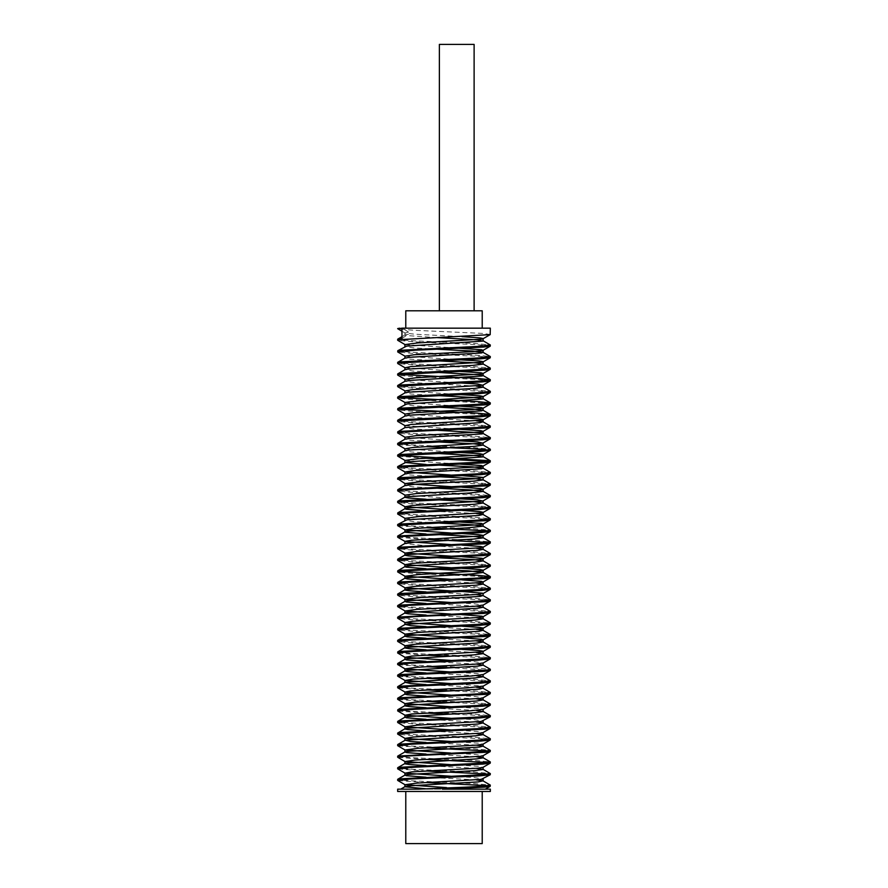 <?xml version="1.0" encoding="UTF-8"?>
<svg xmlns="http://www.w3.org/2000/svg" width="888" height="888" viewBox="0 0 888 888"><rect width="100%" height="100%" fill="white"/><g stroke="black" fill="none" stroke-linecap="round" stroke-linejoin="round"><path stroke-width="0.67" stroke-dasharray="4.44 3.33" d="M482.217 328.171L405.783 328.171L482.217 328.171M397.669 328.171L490.331 328.171M476.345 779.897L426.085 777.222M476.345 768.309L426.096 765.634M476.345 756.731L426.051 754.056M476.345 745.143L426.051 742.468M476.345 733.566L426.051 730.891M476.345 721.977L426.107 719.313M476.345 710.4L426.096 707.725M476.345 698.823L426.062 696.137M476.345 687.234L426.074 684.559M476.345 675.657L426.051 672.971M476.345 664.069L426.062 661.394M476.345 652.491L426.062 649.816M476.345 640.903L426.096 638.228M476.345 629.326L426.096 626.65M476.345 617.737L426.051 615.062M476.345 606.16L426.04 603.485M476.345 594.572L426.062 591.896M476.345 582.994L426.096 580.319M437.285 569.297L426.085 568.731M437.285 557.708L426.096 557.153M476.345 548.24L421.745 545.332L404.906 543.545M437.285 534.543L426.062 533.988M437.285 522.965L414.03 521.667L405.039 520.235M476.345 513.497L426.051 510.822M437.285 499.8L426.107 499.245M437.273 488.211L412.476 486.802L404.906 485.558M437.285 476.634L409.668 474.98L405.039 473.903M437.285 465.046L426.062 464.491M437.285 453.468L411.055 451.937L405.039 450.738M437.285 441.891L408.547 440.104L405.039 439.16M437.273 430.303L412.609 428.904L405.039 427.572M476.345 420.834L417.971 417.693L405.039 415.995M437.285 407.137L414.308 405.86L405.039 404.406M437.285 395.56L411.177 394.039L405.039 392.829M476.345 386.091L416.15 382.828L405.039 381.241M437.285 372.394L412.731 370.995L405.039 369.663M437.285 360.806L409.879 359.174L405.039 358.075M437.285 349.228L414.452 347.963L405.039 346.498M437.285 337.64L406.049 335.509L405.039 334.909L408.524 334.265L408.524 332.068L402.408 328.171M401.953 338.439L408.524 334.265M399.467 338.728L397.735 339.238L401.043 339.949L410.7 340.659L475.036 343.49L490.132 344.91M399.489 350.316L397.78 350.704M397.669 350.827L410.733 352.247L474.958 355.067L490.165 356.499M399.533 361.893L397.769 362.404L401.032 363.114L410.744 363.825L475.047 366.655L490.198 368.076M399.467 373.482L397.713 373.992M399.567 385.059L397.735 385.581L401.065 386.28L410.744 386.99L475.047 389.821L490.22 391.242M399.456 396.647L397.757 397.158M399.533 408.225L397.802 408.613M399.478 419.802L397.735 420.324L401.043 421.023L410.756 421.745L475.036 424.575L490.276 426.118M399.478 431.39L397.78 431.779M397.68 431.901L410.689 433.322L474.958 436.152L490.232 437.695M399.522 442.979L397.746 443.489L401.043 444.189L410.756 444.899L475.025 447.741L490.209 449.15M399.456 454.556L397.735 455.067M399.567 466.145L397.713 466.655L401.076 467.366L410.756 468.065L475.013 470.906L490.22 472.316M399.467 477.722L397.78 478.232L401.11 478.943L410.711 479.653L475.002 482.484L490.276 484.027M399.533 489.299L397.791 489.688M397.669 489.821L410.7 491.231L474.991 494.061L490.265 495.615M399.5 500.888L397.757 501.398L401.054 502.109L410.744 502.819L475.036 505.649L490.165 507.07M399.467 512.476L397.78 512.853M397.68 512.986L410.656 514.396L474.958 517.227L490.209 518.77M399.511 524.053L397.713 524.564L401.054 525.274L410.767 525.985L475.002 528.815L490.22 530.225M397.824 536.019L410.678 537.562L475.002 540.404L490.243 541.935M399.545 547.219L397.691 547.73L401.099 548.44L410.767 549.15L474.98 551.981L490.22 553.402M399.478 558.796L397.791 559.307L401.087 560.017L410.711 560.728L475.013 563.558L490.287 565.101M399.522 570.385L397.78 570.773M399.522 581.962L397.769 582.484L401.054 583.183L410.711 583.893L475.025 586.724L490.187 588.145M399.467 593.55L397.791 593.939M397.691 594.061L410.678 595.471L474.98 598.312L490.209 599.844M399.522 605.128L397.702 605.649L401.087 606.36L410.767 607.059L474.991 609.89L490.22 611.31M397.824 617.105L410.678 618.636L475.013 621.478L490.232 623.021M399.522 628.293L397.802 628.682M397.68 628.804L410.756 630.225L474.958 633.055L490.198 634.476M399.5 639.882L397.791 640.392L401.065 641.103L410.722 641.813L475.036 644.644L490.176 646.053M399.5 651.459L397.78 651.848M397.68 651.97L410.722 653.39L474.969 656.221L490.265 657.764M399.545 663.047L397.769 663.558L401.043 664.268L410.733 664.968L475.036 667.809L490.209 669.219M399.456 674.625L397.713 675.146L401.121 675.846L410.7 676.556L475.002 679.387L490.109 680.796M399.533 686.213L397.702 686.724L401.087 687.434L410.733 688.145L474.98 690.975L490.22 692.385M399.456 697.79L397.735 698.301L401.065 699.011L410.7 699.722L475.025 702.552L490.243 704.095M399.5 709.368L397.791 709.756M397.669 709.889L410.733 711.31L474.947 714.13L490.265 715.684M399.511 720.956L397.769 721.467L401.043 722.177L410.733 722.888L475.047 725.718L490.176 727.139M399.478 732.545L397.791 732.922M397.691 733.055L410.711 734.465L474.969 737.295L490.265 738.838M399.556 744.122L397.746 744.632L401.043 745.343L410.744 746.042L475.036 748.884L490.22 750.293M397.835 756.088L410.711 757.63L475.002 760.472L490.132 761.882M399.545 767.288L397.691 767.798L401.076 768.509L410.689 769.219L474.98 772.049L490.209 773.459M399.467 778.865L397.735 779.375L401.054 780.086L410.756 780.807L475.036 783.627L490.132 785.048M485.325 789.166L400.677 789.166M426.062 782.572L397.78 780.53M426.051 770.984L397.78 768.953M426.074 759.407L397.78 757.364M426.062 747.829L397.78 745.787M490.331 739.87L479.342 738.572L410.112 735.464L397.78 734.21M490.32 728.282L475.102 726.75L417.282 724.253L397.78 722.621M490.331 716.705L481.463 715.539L450.716 714.074M426.051 713.075L397.78 711.044M490.331 705.128L477.544 703.718L450.716 702.497M426.062 701.498L397.78 699.455M490.331 693.539L483.372 692.518L450.704 690.908M426.062 689.909L397.78 687.878M490.331 681.962L479.809 680.685L450.727 679.331M426.051 678.332L397.78 676.29M490.331 670.373L450.704 667.743M426.062 666.744L397.78 664.712M490.331 658.796L481.884 657.664L450.716 656.165M426.051 655.166L397.78 653.124M490.331 647.208L478.044 645.831L408.802 642.723L397.78 641.547M490.331 635.63L473.615 634.01L415.695 631.523L397.78 629.958M490.331 624.042L480.264 622.81L411.122 619.691L397.78 618.381M490.331 612.465L476.157 610.977L418.481 608.491L397.78 606.793M490.331 600.876L482.295 599.777L413.619 596.669L397.78 595.215M490.331 589.299L478.532 587.956L409.279 584.837L397.78 583.627M490.331 577.711L474.17 576.123L416.272 573.637L397.78 572.05M490.331 566.133L480.719 564.923L411.632 561.815L397.78 560.461M490.331 554.545L476.678 553.091L419.092 550.604L397.78 548.884M426.051 539.338L397.78 537.296M426.062 527.75L397.78 525.718M490.32 519.802L474.714 518.237L416.861 515.75L397.78 514.141M490.331 508.214L481.152 507.037L412.154 503.929L397.78 502.553M490.331 496.636L477.189 495.215L408.003 492.096L397.78 490.975M490.331 485.048L483.094 484.004L414.729 480.896L397.78 479.387M490.331 473.471L479.476 472.183L410.256 469.075L397.78 467.81M426.074 458.264L397.78 456.221M426.051 446.675L397.78 444.644M490.331 438.728L477.689 437.329L408.469 434.21L397.78 433.055M490.331 427.139L483.472 426.118L415.295 423.01L397.78 421.478M490.331 415.562L479.942 414.296L410.756 411.188L397.78 409.89M490.331 403.973L475.779 402.475L418.048 399.977L397.78 398.312M490.331 392.396L481.995 391.264L413.231 388.156L397.78 386.724M490.331 380.808L478.188 379.442L408.935 376.334L397.78 375.147M490.331 369.23L473.77 367.621L415.862 365.123L397.791 363.558M490.331 357.642L480.397 356.41L411.266 353.302L397.78 351.981M490.331 346.065L476.312 344.588L418.659 342.102L397.78 340.393M490.331 334.476L482.406 333.389L413.775 330.269L397.78 328.815M408.524 332.068L405.039 333.022L414.607 334.199L461.938 336.641M405.039 344.6L450.716 347.663M405.039 356.188L450.682 359.24M405.039 367.765L450.693 370.829M405.039 379.354L450.716 382.406M405.039 390.931L450.738 393.995M405.039 402.508L450.727 405.572M405.039 414.097L450.682 417.16M405.039 425.674L450.693 428.738M405.039 437.262L450.693 440.326M405.039 448.84L450.716 451.903M405.039 460.428L450.716 463.492M450.727 475.069L461.927 475.635M450.738 486.657L461.949 487.212M405.039 495.171L450.671 498.235M450.682 509.812L461.938 510.378M405.039 518.337L450.716 521.4M450.727 532.989L461.927 533.544M450.727 544.566L461.949 545.132M450.704 556.154L461.938 556.709M450.727 567.732L461.938 568.298M450.682 579.309L461.949 579.875M450.682 590.897L461.927 591.464M450.727 602.475L474.125 603.785L483.094 605.061M450.738 614.063L461.938 614.629M450.738 625.64L461.927 626.207M450.693 637.229L461.949 637.784M450.693 648.806L461.938 649.372M450.704 660.395L473.981 661.682L483.094 662.97M450.693 671.972L477.067 673.515L483.083 674.558M450.727 683.56L483.094 686.135M450.727 695.138L475.535 696.547L482.961 697.868M450.727 706.726L478.332 708.38L483.094 709.379M450.682 718.303L473.848 719.591L482.961 721.034M450.671 729.892L476.956 731.423L482.961 732.622M450.716 741.469L479.465 743.245L482.961 744.2M450.727 753.057L475.402 754.456L482.961 755.777M450.716 764.635L478.232 766.289L482.961 767.365M450.716 776.223L473.704 777.488L482.961 778.943M474.869 789.166L442.357 789.166M482.217 791.474L405.783 791.474L482.217 791.474M397.669 791.474L490.331 791.474M397.669 789.166L490.331 789.166M405.783 843.6L482.217 843.6M439.371 310.8L474.114 310.8L439.371 310.8M482.217 310.8L405.783 310.8M439.371 44.4L474.114 44.4M405.039 334.909L401.953 336.696M401.953 331.235L405.039 333.011M404.906 335.065L404.906 332.867"/><path stroke-width="1.33" d="M401.953 331.235L397.68 328.682L402.408 328.171M399.445 328.171L397.669 328.682M461.938 336.641L480.075 337.928L483.028 338.55L481.562 339.172L417.76 342.912L405.039 344.6L397.669 340.271L400.621 339.605L490.176 334.632L490.331 328.171L401.953 328.171L401.953 338.439L399.467 338.728M426.074 788.799L404.906 786.79M400.677 789.166L405.039 786.635L411.999 785.658L478.244 781.917L482.961 780.841L476.345 779.897M426.085 777.222L406.293 775.701L405.006 775.069L408.125 774.447L473.726 770.717L483.072 769.474L476.345 768.309M426.096 765.634L409.168 764.49L405.261 763.869L405.727 763.247L476.845 758.885L483.083 757.83L476.345 756.731M426.051 754.056L407.104 752.658L404.906 752.036L407.126 751.415L479.387 747.052L482.961 746.098L476.345 745.143M426.051 742.468L410.489 741.458L405.261 740.204L475.291 735.852L483.094 734.665L476.345 733.566M426.051 730.891L408.103 729.625L405.006 729.004L406.316 728.382L478.144 724.02L482.961 722.932L476.345 721.977M426.107 719.313L406.36 717.793L405.039 717.138L408.036 716.549L473.582 712.809L483.061 711.566L476.345 710.4M426.096 707.725L409.268 706.582L405.283 705.96L405.683 705.338L476.734 700.987L483.094 699.91L476.345 698.823M426.062 696.137L407.181 694.76L404.906 694.139L407.059 693.506L479.287 689.155L482.961 688.189L476.345 687.234M426.074 684.559L410.6 683.549L405.239 682.306L475.158 677.944L483.094 676.745L476.345 675.657M426.051 672.971L408.191 671.716L405.017 671.095L406.249 670.473L478.033 666.122L483.083 665.168L476.345 664.069M426.062 661.394L406.415 659.895L404.972 659.262L407.947 658.641L473.437 654.911L483.061 653.668L476.345 652.491M426.062 649.816L409.368 648.684L405.317 648.062L405.638 647.441L476.612 643.079L483.094 642.002L476.345 640.903M426.096 638.228L407.259 636.851L404.906 636.23L406.981 635.608L479.198 631.246L482.961 630.269L476.345 629.326M426.096 626.65L410.711 625.652L405.206 624.397L475.025 620.046L483.094 618.836L476.345 617.737M426.051 615.062L408.269 613.819L405.039 613.197L406.193 612.576L477.933 608.213L483.083 607.259L476.345 606.16M426.04 603.485L406.471 601.986L404.961 601.365L407.87 600.743L480.219 596.381L482.961 595.526L476.345 594.572M426.062 591.896L409.468 590.775L405.35 590.154L405.594 589.532L476.49 585.181L483.094 584.093L476.345 582.994M426.096 580.319L407.326 578.954L404.906 578.299L406.915 577.711L471.417 573.97L483.083 572.505L468.442 570.862L437.285 569.297M426.085 568.731L405.849 567.121L405.183 566.5L408.902 565.878L474.891 562.137L483.094 560.927L474.114 559.651L437.285 557.708M426.096 557.153L408.358 555.91L405.05 555.289L406.138 554.667L477.822 550.316L483.083 549.339L476.345 548.24M461.927 533.544L478.643 534.676L482.684 535.298L482.362 535.919L411.377 540.281L404.906 541.358L404.906 543.545L414.707 542.213L473.149 539.105L483.039 537.862L475.779 536.618L437.285 534.543M426.062 533.988L405.383 532.256L405.561 531.635L410.078 531.013L467.277 527.894L483.094 526.173L472.449 524.786L437.285 522.965M397.78 524.442L406.848 519.802L479.009 515.44L482.961 514.441L476.345 513.497M426.051 510.822L405.894 509.224L405.15 508.591L408.802 507.969L474.758 504.24L483.094 503.008L474.248 501.742L437.285 499.8M426.107 499.245L408.447 498.013L405.072 497.391L406.094 496.769L469.241 493.029L483.083 491.43L470.662 489.921L437.273 488.211M404.906 485.636L414.563 484.315L473.004 481.196L483.028 479.953L475.901 478.71L437.285 476.634M397.78 478.11L405.039 473.903L409.967 473.104L481.751 468.753L482.961 468.109L472.594 466.877L437.285 465.046M426.062 464.491L404.906 462.47M397.78 466.522L406.782 461.904L482.761 456.92L477.4 455.677L437.285 453.468M397.78 454.945L405.128 450.693L408.713 450.072L474.625 446.331L483.094 445.099L474.381 443.845L437.285 441.891M397.78 443.356L405.039 439.16L411.277 438.239L482.317 433.888L482.717 433.255L478.732 432.634L437.273 430.303M450.693 428.738L480.896 430.702L483.094 431.324L480.863 431.945L416.106 435.675L405.039 437.262L397.669 432.933L397.78 431.779L405.039 427.572L479.964 422.677L482.961 421.789L476.345 420.834M397.78 420.191L405.039 415.995L409.856 415.207L481.696 410.844L482.961 410.201L472.738 408.98L437.285 407.137M397.78 408.613L406.715 403.996L482.739 399.012L477.511 397.769L437.285 395.56M397.78 397.025L405.106 392.796L408.613 392.163L474.492 388.433L483.094 387.19L476.345 386.091M397.78 385.448L405.039 381.241L411.155 380.341L482.284 375.979L482.739 375.358L478.832 374.736L437.285 372.394M397.78 373.87L405.039 369.663L407.548 369.131L472.716 365.39L482.994 364.147L476.146 362.903L437.285 360.806M397.78 362.282L405.039 358.075L409.757 357.298L481.629 352.947L482.961 352.292L472.893 351.071L437.285 349.228M450.716 347.663L481.762 349.761L482.961 350.394L472.549 351.626L414.119 354.745L405.039 356.188L397.78 351.981L397.78 350.704L406.649 346.098L482.706 341.114L477.622 339.871L437.285 337.64M490.132 344.91L478.91 346.353L399.489 350.316M490.165 356.499L478.932 357.942L399.533 361.893M490.198 368.076L478.921 369.519L399.467 373.482M399.511 374.492L477.256 378.366L490.265 379.775L478.921 381.107L399.567 385.059M482.961 387.035L490.331 391.364L478.91 392.685L399.456 396.647M450.738 393.995L479.997 395.837L483.017 396.459L481.629 397.08L417.915 400.81L405.039 402.508L397.78 398.312L399.456 397.669L477.278 401.531L490.243 402.952L478.898 404.262L399.533 408.225M397.802 408.613L397.669 409.768L399.445 409.257L477.267 413.12L490.187 414.407M490.276 414.53L478.932 415.85L399.478 419.802M490.276 426.118L478.887 427.428L399.478 431.39M490.232 437.695L478.932 439.016L399.522 442.979M482.961 444.955L490.331 449.273L487.346 449.939L399.456 454.556M399.445 455.566L490.154 460.728M490.265 460.861L478.887 462.182L399.567 466.145M482.961 468.109L490.32 472.438L478.954 473.759L399.467 477.722M490.276 484.027L478.887 485.348L399.533 489.299M405.039 485.492L397.78 489.688L397.669 490.842L407.67 489.61L485.792 485.88L490.22 485.181L490.331 484.027M490.265 495.615L478.954 496.925L399.5 500.888M490.165 507.07L478.865 508.513L399.467 512.476M405.039 508.658L397.78 512.853L397.669 514.008L409.89 512.642L479.132 509.523L490.22 508.347L490.331 507.192M490.209 518.77L478.943 520.091L399.511 524.053M482.961 526.029L490.331 530.358L478.91 531.679L397.824 536.019M490.243 541.935L478.921 543.256L399.545 547.219M482.961 549.195L490.309 553.524L478.976 554.834L399.478 558.796M490.287 565.101L478.876 566.422L399.522 570.385M405.039 566.566L397.78 570.773L397.669 571.928L410.378 570.529L479.598 567.41L490.22 566.255L490.331 565.101M399.5 571.406L477.3 575.269L490.165 576.567M490.254 576.689L478.965 578.01L399.522 581.962M490.187 588.145L478.865 589.588L399.467 593.55M405.039 589.732L397.691 594.061M490.209 599.844L478.932 601.176L399.522 605.128M482.961 607.103L490.32 611.432L478.898 612.753L397.824 617.105M490.232 623.021L478.921 624.331L399.522 628.293M397.802 628.682L397.669 629.836L410.889 628.404L480.053 625.296L490.22 624.175L490.331 623.021M490.198 634.476L478.954 635.919L399.5 639.882M490.176 646.053L478.876 647.507L399.5 651.459M405.039 647.641L397.78 651.848L397.669 653.002L413.364 651.437L482.106 648.318L490.22 647.33L490.331 646.187M490.265 657.764L478.965 659.085L399.545 663.047M482.961 665.023L490.22 669.219L487.323 670.007L399.456 674.625M490.109 680.796L478.921 682.25L399.533 686.213M482.961 688.189L490.309 692.507L478.91 693.828L399.456 697.79M490.243 704.095L478.91 705.416L399.5 709.368M405.039 705.56L397.78 709.756L397.669 710.911L413.908 709.323L482.517 706.204L490.22 705.25L490.331 704.095M490.265 715.684L478.932 717.005L399.511 720.956M490.176 727.139L478.932 728.582L399.478 732.545M405.039 728.726L397.691 733.055M490.265 738.838L478.921 740.17L399.556 744.122M482.961 746.098L490.331 750.427L478.91 751.748L397.835 756.088M490.132 761.882L478.91 763.325L399.545 767.288M482.961 769.263L490.298 773.592L478.921 774.913L399.467 778.865M490.132 785.048L483.683 786.169L465.767 787.168L418.148 789.166L397.669 789.166L397.669 791.474L490.331 791.474L490.331 789.166L442.357 789.166L484.659 787.123L489.721 786.502L490.331 785.181M488.544 785.691L426.062 782.572M490.22 774.747L481.285 779.364L417.027 783.094L405.039 784.737L397.669 780.408L410.023 779.031L479.265 775.923L490.22 774.747L490.331 773.592M488.489 774.092L426.051 770.984M490.22 763.158L482.961 767.365L478.133 768.153L411.866 771.883L405.039 773.159L397.669 768.83L414.463 767.21L482.906 764.091L490.22 763.158L490.331 762.004M488.533 762.526L426.074 759.407M490.22 751.581L482.961 755.777L480.364 756.321L415.129 760.061L405.039 761.571L397.669 757.242L407.803 755.999L485.88 752.269L490.076 751.648L490.331 750.427M488.522 750.937L426.062 747.829M490.22 739.993L482.961 744.2L476.712 745.121L418.903 748.229L405.039 749.994L397.669 745.665L411.921 744.177L480.952 741.058L490.22 739.993L490.331 738.838M490.22 728.415L482.861 732.667L479.276 733.288L413.353 737.018L405.039 738.405L397.669 734.076L416.594 732.345L484.304 729.237L490.22 728.415L490.331 727.261M490.22 716.827L481.218 721.456L416.872 725.196L405.039 726.828L397.669 722.499L409.535 721.145L478.787 718.037L490.22 716.827L490.331 715.684M450.716 714.074L426.051 713.075M483.083 709.301L469.719 710.877L411.743 713.985L405.039 715.24L397.669 710.911M450.716 702.497L426.062 701.498M490.22 693.661L482.961 697.868L480.286 698.423L414.974 702.153L405.039 703.662L397.669 699.333L407.348 698.112L485.57 694.383L489.998 693.761L490.331 692.507M450.704 690.908L426.062 689.909M483.094 688.333L483.094 686.135L467.61 687.834L410.278 690.953L405.039 692.074L397.669 687.745L411.399 686.291L480.508 683.183L490.22 682.084L490.331 680.93M450.727 679.331L426.051 678.332M483.094 676.745L483.094 674.558L471.561 676.012L413.22 679.12L405.039 680.497L397.669 676.168L416.006 674.469L483.949 671.35L490.22 670.495L490.331 669.352M450.704 667.743L426.062 666.744M483.094 665.168L483.094 662.97L475.013 664.18L416.716 667.288L405.039 668.908L397.713 664.513L409.057 663.258L478.31 660.15L490.22 658.918L490.331 657.764M450.716 656.165L426.051 655.166M461.938 649.372L478.443 650.482L482.628 651.104L482.439 651.725L411.621 656.088L405.039 657.331L397.68 653.002M461.949 637.784L481.474 639.271L483.05 639.893L480.208 640.514L414.829 644.255L405.039 645.743L397.669 641.414L406.915 640.237L485.237 636.496L489.91 635.875L490.331 634.598M461.927 626.207L479.642 627.439L482.95 628.071L481.851 628.693L418.57 632.423L405.039 634.165L397.669 629.836M461.938 614.629L482.151 616.239L482.817 616.86L479.087 617.482L413.087 621.212L405.039 622.577L397.669 618.248L415.44 616.583L483.572 613.464L490.22 612.587L490.331 611.432M483.094 607.259L483.094 605.061L474.88 606.271L416.561 609.39L405.039 611L397.68 606.626L408.591 605.383L486.402 601.642L490.22 601.01L490.331 599.844M461.927 591.464L482.65 593.195L477.811 594.449L420.535 597.557L405.039 599.422L397.78 595.215L398.246 594.794L481.685 590.442L490.22 589.421L490.331 588.267M461.949 579.875L481.529 581.374L483.039 581.995L480.131 582.617L414.685 586.346L405.039 587.834L397.669 583.505L406.482 582.35L484.904 578.61L490.22 577.844L490.331 576.689M461.938 568.298L479.731 569.541L482.972 570.163L481.796 570.784L418.403 574.525L405.039 576.257L397.669 571.928M461.938 556.709L482.206 558.33L482.795 558.952L478.998 559.584L412.953 563.314L405.039 564.668L397.669 560.339L414.863 558.696L483.194 555.588L490.22 554.678L490.331 553.524M461.949 545.132L480.752 546.509L483.094 547.13L481.007 547.752L416.405 551.481L405.039 553.091L397.669 548.74L408.125 547.496L486.102 543.756L490.132 543.134L490.331 541.935M488.533 542.446L426.051 539.338M404.906 541.358L397.78 537.296L399.456 536.663L481.263 532.556L490.22 531.512L490.331 530.358M488.511 530.869L426.062 527.75M450.716 521.4L481.596 523.465L482.961 524.131L480.042 524.708L414.552 528.449L405.039 529.925L397.78 525.718L399.445 525.074L484.559 520.734L490.22 519.924L490.331 518.77M461.938 510.378L479.82 511.643L482.983 512.265L481.74 512.887L418.248 516.616L405.039 518.337L397.669 514.008M450.671 498.235L477.411 499.811L482.761 501.054L412.831 505.416L405.039 506.759L397.78 502.553L399.456 501.909L482.795 497.702L490.22 496.758L490.331 495.615M461.949 487.212L480.83 488.6L483.094 489.221L480.941 489.843L416.261 493.584L405.039 495.171L397.669 490.842M461.927 475.635L482.717 477.389L477.589 478.643L420.179 481.751L405.039 483.594L398.035 479.032L480.83 474.669L490.22 473.593L490.331 472.438M450.716 463.492L481.651 465.567L482.961 466.222L479.953 466.811L414.407 470.54L405.039 472.005L397.78 467.81L399.445 467.166L484.204 462.848L490.22 462.015L490.331 460.861M488.533 461.372L426.074 458.264M450.716 451.903L479.909 453.735L482.994 454.356L481.685 454.978L418.082 458.719L405.039 460.428L397.669 456.099L401.143 455.378L478.654 451.648L490.276 450.394L481.585 449.15L426.051 446.675M450.693 440.326L477.522 441.902L482.739 443.145L412.698 447.508L405.039 448.84L397.78 444.644L399.456 444L482.395 439.815L490.22 438.85L490.331 437.695M397.669 432.933L407.226 431.723L485.47 427.994L489.976 427.372L490.331 426.118M450.682 417.16L478.843 418.87L482.75 419.491L482.273 420.113L411.144 424.475L405.039 425.674L397.78 421.478L399.456 420.834L480.386 416.783L490.22 415.684L490.331 414.53M450.727 405.572L481.707 407.659L482.961 408.302L472.694 409.535L414.263 412.643L405.039 414.097L397.669 409.768M399.445 409.257L483.838 404.961L490.22 404.096L490.331 402.952M399.456 397.669L478.166 393.761L490.232 392.518L490.331 391.364M450.716 382.406L477.633 384.005L482.706 385.248L412.565 389.61L405.039 390.931L397.78 386.724L399.456 386.091L481.984 381.929L490.22 380.941L490.331 379.775M450.693 370.829L480.974 372.794L483.094 373.415L480.797 374.037L415.95 377.777L405.039 379.354L397.702 375.091L399.744 374.459L485.148 370.107L489.876 369.486L490.331 368.198M450.682 359.24L478.943 360.961L482.772 361.594L482.228 362.215L411.022 366.566L405.039 367.765L397.78 363.558L399.456 362.926L479.931 358.907L490.22 357.775L490.331 356.621M397.669 351.848L415.273 350.194L483.461 347.075L490.209 346.187L490.331 345.032M405.039 472.005L450.727 475.069M405.039 483.594L450.738 486.657M405.039 506.759L450.682 509.812M405.039 529.925L450.727 532.989M405.039 541.502L450.727 544.566M405.039 553.091L450.704 556.154M405.039 564.668L450.727 567.732M405.039 576.257L450.682 579.309M405.039 587.834L450.682 590.897M405.039 599.422L450.727 602.475M405.039 611L450.738 614.063M405.039 622.577L450.738 625.64M405.039 634.165L450.693 637.229M405.039 645.743L450.693 648.806M405.039 657.331L450.704 660.395M405.039 668.908L450.693 671.972M405.039 680.497L450.727 683.56M405.039 692.074L450.727 695.138M405.039 703.662L450.727 706.726M405.039 715.24L450.682 718.303M405.039 726.828L450.671 729.892M405.039 738.405L450.716 741.469M405.039 749.994L450.727 753.057M405.039 761.571L450.716 764.635M405.039 773.159L450.716 776.223M405.039 784.737L446.542 787.601M482.217 791.474L482.217 843.6L405.783 843.6L405.783 791.474M405.783 328.171L405.783 310.8L482.217 310.8L482.217 328.171M474.114 310.8L474.114 44.4L439.371 44.4L439.371 310.8M482.961 780.841L490.22 785.048M405.039 775.058L397.78 779.253M405.039 763.469L397.78 767.676M482.961 757.675L490.22 761.882M405.039 751.892L397.78 756.088M405.039 740.303L397.78 744.51M482.961 734.52L490.22 738.716M482.961 722.932L490.22 727.139M405.039 717.138L397.78 721.345M482.961 711.355L490.22 715.55M482.961 699.766L490.22 703.973M405.039 693.972L397.78 698.179M405.039 682.395L397.78 686.602M482.961 676.601L490.22 680.807M405.039 670.806L397.78 675.013M405.039 659.229L397.78 663.436M482.961 653.435L490.22 657.642M482.961 641.858L490.22 646.053M405.039 636.063L397.78 640.27M482.961 630.269L490.22 634.476M405.039 624.475L397.78 628.682M482.961 618.692L490.22 622.888M405.039 612.898L397.78 617.105M405.039 601.309L397.78 605.516M482.961 595.526L490.22 599.722M482.961 583.938L490.22 588.145M405.039 578.155L397.78 582.35M482.961 572.36L490.22 576.556M482.961 560.772L490.22 564.979M405.039 554.989L397.78 559.185M405.039 543.401L397.78 547.607M482.961 537.606L490.22 541.813M405.039 531.823L397.78 536.019M482.961 514.441L490.22 518.648M482.961 502.863L490.22 507.07M405.039 497.069L397.78 501.276M482.961 491.275L490.22 495.482M482.961 479.698L490.22 483.905M482.961 456.532L490.22 460.739M482.961 433.366L490.22 437.573M482.961 421.789L490.22 425.985M482.961 410.201L490.22 414.407M482.961 398.623L490.22 402.819M482.961 375.458L490.22 379.653M482.961 363.869L490.22 368.076M482.961 352.292L490.22 356.488M482.961 340.703L490.22 344.91M401.953 336.696L397.78 339.116M490.22 786.324L485.325 789.166M490.22 705.25L482.961 709.445M490.22 682.084L482.961 686.28M490.22 670.495L482.961 674.702M490.22 658.918L482.961 663.125M490.22 647.33L482.961 651.537M490.22 635.753L482.961 639.959M490.22 624.175L482.961 628.371M490.22 612.587L482.961 616.794M490.22 601.01L482.961 605.205M490.22 589.421L482.961 593.628M490.22 577.844L482.961 582.04M490.22 566.255L482.961 570.462M490.22 554.678L482.961 558.874M490.22 543.09L482.961 547.297M490.22 531.512L482.961 535.708M490.22 519.924L482.961 524.131M490.22 508.347L482.961 512.543M490.22 496.758L482.961 500.965M490.22 485.181L482.961 489.377M490.22 473.593L482.961 477.8M490.22 462.015L482.961 466.211M490.22 450.427L482.961 454.634M490.22 438.85L482.961 443.045M490.22 427.261L482.961 431.468M490.22 415.684L482.961 419.891M490.22 404.096L482.961 408.302M490.22 392.518L482.961 396.725M490.22 380.93L482.961 385.137M490.22 369.353L482.961 373.559M490.22 357.764L482.961 361.971M490.22 346.187L482.961 350.394M490.22 334.598L482.961 338.805M483.094 780.996L483.094 778.876M483.094 769.408L483.094 767.288M483.094 757.83L483.094 755.71M483.094 746.242L483.094 744.044M483.094 734.665L483.094 732.545M483.094 723.076L483.094 720.956M483.094 711.499L483.094 709.379M483.094 699.91L483.094 697.79M483.094 653.59L483.094 651.392M483.094 642.002L483.094 639.804M483.094 630.425L483.094 628.227M483.094 618.836L483.094 616.638M483.094 595.67L483.094 593.473M483.094 584.093L483.094 581.895M483.094 572.505L483.094 570.307M483.094 560.927L483.094 558.73M483.094 549.339L483.094 547.141M483.094 537.762L483.094 535.564M483.094 526.173L483.094 523.976M483.094 514.596L483.094 512.398M483.094 503.008L483.094 500.81M483.094 491.43L483.094 489.233M483.094 479.842L483.094 477.644M483.094 468.265L483.094 466.067M483.094 456.676L483.094 454.49M483.094 445.099L483.094 442.901M483.094 433.522L483.094 431.324M483.094 421.933L483.094 419.735M483.094 410.345L483.094 408.158M483.094 398.768L483.094 396.57M483.094 387.19L483.094 384.992M483.094 375.602L483.094 373.404M483.094 364.025L483.094 361.827M483.094 352.436L483.094 350.238M483.094 340.859L483.094 338.661M404.906 786.713L404.906 784.592M404.906 775.202L404.906 773.004M404.906 763.625L404.906 761.427M404.906 752.036L404.906 749.838M404.906 740.459L404.906 738.261M404.906 728.87L404.906 726.673M404.906 717.293L404.906 715.095M404.906 705.705L404.906 703.507M404.906 694.127L404.906 691.93M404.906 682.539L404.906 680.341M404.906 670.962L404.906 668.764M404.906 659.373L404.906 657.176M404.906 647.796L404.906 645.598M404.906 636.208L404.906 634.01M404.906 624.63L404.906 622.433M404.906 613.042L404.906 610.844M404.906 601.465L404.906 599.267M404.906 589.876L404.906 587.69M404.906 578.299L404.906 576.101M404.906 566.711L404.906 564.524M404.906 555.133L404.906 552.935M404.906 531.968L404.906 529.77M404.906 520.312L404.906 518.192M404.906 508.802L404.906 506.604M404.906 497.225L404.906 495.027M404.906 485.558L404.906 483.438M404.906 473.981L404.906 471.861M404.906 462.393L404.906 460.273M404.906 450.815L404.906 448.695M404.906 439.227L404.906 437.107M404.906 427.65L404.906 425.53M404.906 416.072L404.906 413.941M404.906 404.484L404.906 402.364M404.906 392.907L404.906 390.776M404.906 381.318L404.906 379.198M404.906 369.741L404.906 367.61M404.906 358.153L404.906 356.033M404.906 346.575L404.906 344.444M397.669 780.408L397.669 779.375M397.669 768.83L397.669 767.798M397.669 757.242L397.669 756.221M397.669 745.665L397.669 744.632M397.669 734.076L397.669 733.055M397.669 722.499L397.669 721.467M397.669 699.333L397.669 698.301M397.669 687.745L397.669 686.724M397.669 676.168L397.669 675.146M397.669 664.579L397.669 663.558M397.669 641.414L397.669 640.392M397.669 618.248L397.669 617.227M397.669 606.67L397.669 605.649M397.669 595.082L397.669 594.061M397.669 583.505L397.669 582.484M397.669 560.339L397.669 559.307M397.669 548.762L397.669 547.73M397.669 537.173L397.669 536.152M397.669 525.596L397.669 524.564M397.669 502.43L397.669 501.398M397.669 479.265L397.669 478.232M397.669 467.676L397.669 466.655M397.669 456.099L397.669 455.067M490.331 450.305L490.331 449.273M397.669 444.511L397.669 443.489M397.669 421.345L397.669 420.324M397.669 398.179L397.669 397.158M397.669 386.602L397.669 385.581M397.669 375.014L397.669 373.992M397.669 363.436L397.669 362.404M397.669 340.271L397.669 339.238"/></g></svg>
